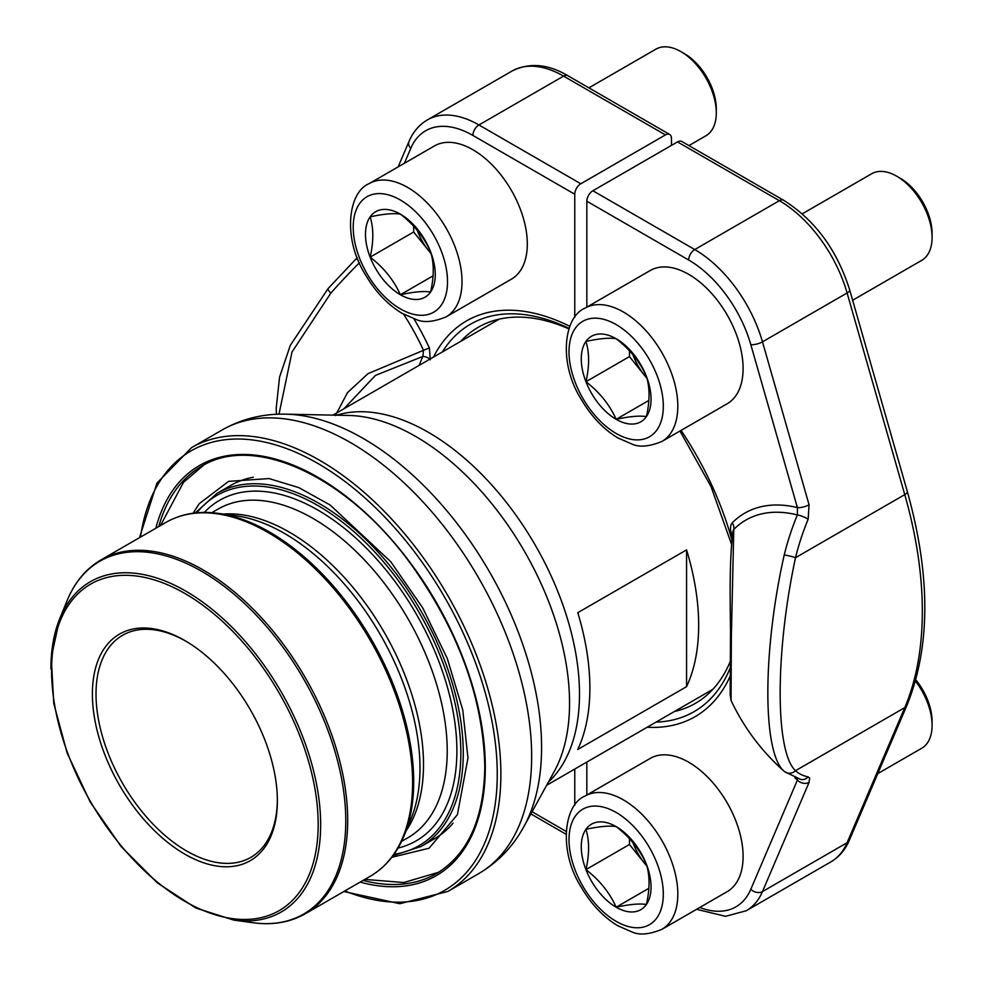 <?xml version="1.0" encoding="UTF-8"?>
<svg xmlns="http://www.w3.org/2000/svg" width="983" height="983" viewBox="0 0 983 983"><rect width="100%" height="100%" fill="white"/><g stroke="black" fill="none" stroke-linecap="round" stroke-linejoin="round"><path stroke-width="1.47" d="M686.576 686.65L577.783 749.464A213.704 123.391 -120 0 0 577.783 612.692L686.576 549.878A213.704 123.391 60 0 1 686.576 686.65L686.576 549.878M185.787 641.125A128.22 74.032 -120 0 0 122.58 635.288A128.22 74.032 -120 0 0 122.58 783.353A128.22 74.032 -120 0 0 250.8 857.385A128.22 74.032 -120 0 0 277.353 799.72M184.878 640.597L184.878 640.597A130.788 75.507 60 0 1 277.366 800.776A130.788 75.507 60 0 1 184.878 854.178A130.788 75.507 60 0 1 92.39 693.986A130.788 75.507 60 0 1 184.878 640.597L184.878 640.597M453.089 823.176A203.923 117.739 60 0 1 434.658 838.634L421.031 846.51L393.053 855.628M195.224 512.966L217.108 493.306L230.735 485.442A203.923 117.739 60 0 1 253.344 477.21M674.51 711.471A217.132 125.357 -120 0 0 695.411 703.349A217.132 125.357 -120 0 0 730.688 660.318M592.884 190.751L694.735 249.559L779.359 200.692A8.552 4.94 -60 0 1 783.635 200.274L681.784 141.466A8.552 4.94 120 0 0 677.508 141.896L592.884 190.751A8.552 4.94 120 0 0 586.839 201.22L586.839 307.114M586.839 795.001L586.839 762.083M731.057 700.437L730.172 694.416L730.504 632.094C730.271 602.64 729.067 563.185 732.937 531.312L733.773 529.456L731.352 636.775L731.057 700.437A217.98 217.98 0 0 0 784.717 771.753M800.752 779.458L784.68 771.716A217.317 70.555 -44 0 1 784.225 771.311C762.415 753.347 762.353 651.938 784.225 554.953A217.317 162.809 -83.1 0 1 797.385 514.945A8.552 1.991 22.6 0 1 808.149 519.257L809.058 504.771A8.552 2.777 164 0 1 797.385 507.584A173.77 100.327 -120 0 0 732.188 522.895A8.552 6.893 -135.4 0 1 733.773 529.456A167.221 96.543 -120 0 1 797.385 514.945L797.385 507.584L750.815 344.652A94.454 54.532 -120 0 0 688.69 260.028L586.839 201.22M784.225 554.953A8.552 0.922 13.9 0 1 795.505 557.705C775.022 653.044 775.083 751.995 795.505 770.709L904.753 707.637A354.752 204.82 -120 0 0 904.753 494.633L847.1 292.983A103.006 59.471 -120 0 0 779.359 200.692L677.508 141.896M699.761 907.481A94.454 54.532 -120 0 0 750.815 889.259L797.385 780.109A8.552 6.402 23.1 0 0 809.058 782.431L809.636 778.069L808.149 776.902A8.552 7.901 -78 0 1 800.838 779.47M794.817 777.725A173.77 100.327 -120 0 0 797.385 780.109L797.385 777.762M784.225 771.311A8.552 8.085 -47.2 0 0 795.505 770.709A208.801 67.778 136 0 0 808.149 776.902M732.286 536.964A230.44 133.049 -120 0 0 731.291 533.548A8.552 2.666 163.4 0 1 732.63 533.855M568.85 328.863A217.132 125.357 -120 0 0 478.279 327.265A217.132 125.357 -120 0 0 460.794 341.31M574.76 317.362L574.76 194.241A8.552 4.94 -60 0 1 580.806 183.772L665.43 134.917A8.552 4.94 -60 0 1 669.693 134.487A8.552 4.94 -60 0 1 671.463 138.406L671.463 145.386M574.76 769.062L574.76 805.249M335.387 415.576L347.49 392.622L367.998 373.663L423.501 350.317A167.221 96.543 -120 0 0 403.583 314.191M359.397 262.83A217.317 70.555 136 0 0 330.804 293.167L292.025 351.963L279 414.187M429.755 359.237A8.552 6.451 24.4 0 0 422.874 356.424L375.445 375.408L343.866 408.83M358.598 260.999L356.46 258.468L357.247 257.669M430.308 359.778L429.411 348.093A8.552 1.094 -24.7 0 0 423.501 350.317L422.874 356.424A237.603 137.19 60 0 0 419.262 365.295M330.804 293.167A8.552 1.917 -138.6 0 1 328.138 288.511L290.317 345.34L279.577 377.067L276.198 408.129L276.395 414.298M680.924 51.632L684.463 53.672A45.009 25.988 60 0 1 716.288 108.794L716.288 112.885A50.01 28.876 -120 0 0 680.924 51.632L680.924 51.632A50.01 28.876 -120 0 0 655.919 49.15L588.903 87.843M370.149 216.85A49.359 28.495 60 0 1 400.364 214.147A49.359 28.495 60 0 1 430.591 251.746A49.359 28.495 60 0 1 430.591 292.037A49.359 28.495 60 0 1 400.364 294.74A49.359 28.495 60 0 1 370.149 257.141A49.359 28.495 60 0 1 370.149 216.85C383.726 213.901 393.802 213.004 400.364 214.147C413.954 224.591 424.029 237.124 430.591 251.746C434.13 263.149 434.13 276.579 430.591 292.037C424.091 290.894 414.015 291.791 400.364 294.74C393.864 280.204 383.788 267.671 370.149 257.141C373.687 241.683 373.687 228.253 370.149 216.85M369.153 183.624L434.437 145.939A76.932 44.419 60 0 1 472.909 149.748A76.932 44.419 60 0 1 523.165 217.538A76.932 44.419 60 0 1 511.369 279.197L446.085 316.882C433.626 321.994 423.71 322.879 416.337 319.561L401.887 313.233C387.597 304.533 375.494 291.791 365.602 274.982C342.514 239.041 347.785 192.213 369.153 183.624A76.932 44.419 60 0 1 407.626 187.434A76.932 44.419 60 0 1 457.881 255.236A76.932 44.419 60 0 1 446.085 316.882M688.923 145.595L705.929 135.777A50.01 28.876 -120 0 0 716.288 112.885M431.095 253.54A42.736 24.673 60 0 1 428.772 250.812L413.671 232.013L413.671 226.201M431.144 253.761L428.772 250.812A42.736 24.673 60 0 1 417.136 230.12M370.149 257.141L413.671 232.013M400.364 294.74L433.073 275.854M915.8 679.794A45.009 25.988 60 0 1 932.081 721.264L932.081 725.356A50.01 28.876 -120 0 0 915.431 681.096M585.942 829.32A49.359 28.495 60 0 1 616.157 826.617A49.359 28.495 60 0 1 646.384 864.217A49.359 28.495 60 0 1 646.384 904.507A49.359 28.495 60 0 1 616.157 907.211A49.359 28.495 60 0 1 585.942 869.611A49.359 28.495 60 0 1 585.942 829.32C599.519 826.371 609.595 825.474 616.157 826.617C629.747 837.061 639.822 849.595 646.384 864.217C649.923 875.62 649.923 889.05 646.384 904.507C639.884 903.365 629.808 904.262 616.157 907.211C609.657 892.675 599.581 880.141 585.942 869.611C589.481 854.153 589.481 840.723 585.942 829.32M584.946 796.095L650.23 758.409A76.932 44.419 60 0 1 688.69 762.218A76.932 44.419 60 0 1 738.958 830.008A76.932 44.419 60 0 1 727.162 891.667L661.878 929.353C649.419 934.464 639.503 935.349 632.13 932.031L617.68 925.703C603.39 917.004 591.287 904.262 581.395 887.452C558.307 851.511 563.578 804.684 584.946 796.095A76.932 44.419 60 0 1 623.419 799.904A76.932 44.419 60 0 1 673.674 867.706A76.932 44.419 60 0 1 661.878 929.353M877.782 773.609L921.722 748.247A50.01 28.876 -120 0 0 932.081 725.356M646.888 866.011A42.736 24.673 60 0 1 644.565 863.283L629.464 844.483L629.464 838.671M646.937 866.232L644.565 863.283A42.736 24.673 60 0 1 632.929 842.591M585.942 869.611L629.464 844.483M616.157 907.211L648.866 888.325M896.717 176.215L900.256 178.255A45.009 25.988 60 0 1 932.081 233.376L932.081 237.468A50.01 28.876 -120 0 0 896.717 176.215L896.717 176.215A50.01 28.876 -120 0 0 871.712 173.733L802.263 213.839M585.942 341.433A49.359 28.495 60 0 1 616.157 338.73A49.359 28.495 60 0 1 646.384 376.329A49.359 28.495 60 0 1 646.384 416.632A49.359 28.495 60 0 1 616.157 419.323A49.359 28.495 60 0 1 585.942 381.723A49.359 28.495 60 0 1 585.942 341.433C599.519 338.484 609.595 337.587 616.157 338.73C629.747 349.174 639.822 361.707 646.384 376.329C649.923 387.732 649.923 401.162 646.384 416.632C639.884 415.477 629.808 416.374 616.157 419.323C609.657 404.787 599.581 392.254 585.942 381.723C589.481 366.266 589.481 352.836 585.942 341.433M584.946 308.207L650.23 270.522A76.932 44.419 60 0 1 688.69 274.331A76.932 44.419 60 0 1 738.958 342.133A76.932 44.419 60 0 1 727.162 403.78L661.878 441.465C649.419 446.577 639.503 447.474 632.13 444.156L617.68 437.816C603.39 429.116 591.287 416.374 581.395 399.565C558.307 363.624 563.578 316.796 584.946 308.207A76.932 44.419 60 0 1 623.419 312.029A76.932 44.419 60 0 1 673.674 379.819A76.932 44.419 60 0 1 661.878 441.465M852.642 300.245L921.722 260.36A50.01 28.876 -120 0 0 932.081 237.468M646.888 378.123A42.736 24.673 60 0 1 644.565 375.395L629.464 356.596L629.464 350.784M646.937 378.357L644.565 375.395A42.736 24.673 60 0 1 632.929 354.703M585.942 381.723L629.464 356.596M616.157 419.323L648.866 400.437M336.555 415.207A213.704 123.391 60 0 1 428.367 432.311A213.704 123.391 60 0 1 563.861 607.74A213.704 123.391 60 0 1 548.391 782.124M500.875 774.174A256.256 147.954 60 0 1 447.806 891.483L478.574 873.715A256.256 147.954 -120 0 0 531.656 756.406A256.256 147.954 -120 0 0 419.79 498.516A256.256 147.954 -120 0 0 222.318 429.866L191.55 447.634A256.256 147.954 60 0 1 389.022 516.284A256.256 147.954 60 0 1 500.875 774.174M184.878 593.462A188.515 108.843 -120 0 0 69.437 757.696A188.515 108.843 -120 0 0 300.319 890.991A188.515 108.843 -120 0 0 184.878 593.462M554.265 771.458A217.71 125.701 -120 0 0 415.6 436.415A217.71 125.701 -120 0 0 348.719 415.453L285.734 414.162A252.25 145.644 60 0 1 363.219 438.455A252.25 145.644 60 0 1 523.878 826.642L554.265 771.458M50.919 668.993A190.739 110.121 60 0 1 59.791 618.553A190.739 110.121 60 0 1 185.787 591.127A190.739 110.121 60 0 1 318.418 795.186A190.739 110.121 60 0 1 233.905 920.125L253.11 922.742A203.739 117.628 -120 0 0 345.77 820.842A203.739 117.628 -120 0 0 227.847 589.173A203.739 117.628 -120 0 0 67.127 600.613C74.659 582.28 85.976 568.702 101.065 559.855A204.304 117.96 60 0 1 258.504 614.596A204.304 117.96 60 0 1 347.687 820.203A204.304 117.96 60 0 1 305.369 913.723C290.169 922.373 272.746 925.384 253.11 922.742M305.369 913.723L370.272 876.258A204.304 117.96 -120 0 0 412.59 782.726A204.304 117.96 -120 0 0 323.407 577.119A204.304 117.96 -120 0 0 165.967 522.391L101.065 559.855M218.226 513.372A203.739 117.628 60 0 1 413.696 781.62A203.739 117.628 60 0 1 404.21 835.501L411.054 818.778A191.611 110.624 60 0 0 419.974 768.092A191.611 110.624 60 0 0 236.141 515.817L218.226 513.372C198.591 510.73 181.167 513.74 165.967 522.391M223.301 514.072A189.768 109.568 60 0 1 423.513 764.553A189.768 109.568 60 0 1 406.151 830.758M211.812 512.696L218.14 509.047A189.768 109.568 60 0 1 364.374 559.892A189.768 109.568 60 0 1 447.216 750.877A189.768 109.568 60 0 1 407.908 837.749L401.58 841.399M204.292 512.45A196.612 113.512 60 0 1 359.925 541.879A196.612 113.512 60 0 1 456.886 750.877A196.612 113.512 60 0 1 398.041 848.046M394.011 854.313A202.215 116.744 -120 0 0 460.843 753.162A202.215 116.744 -120 0 0 357.48 534.85A202.215 116.744 -120 0 0 196.833 512.807M217.108 493.306A203.923 117.739 60 0 1 374.253 547.936A203.923 117.739 60 0 1 463.263 753.162A203.923 117.739 60 0 1 421.031 846.51M363.083 880.412A235.084 135.728 -120 0 0 436.612 873.494C467.982 854.424 484.041 818.778 484.791 766.58C483.206 698.36 458.619 630.926 411.029 564.303C347.552 476.35 254.155 433.356 201.527 466.323A235.084 135.728 -120 0 0 158.779 526.544M344.812 890.954A253.7 146.467 -120 0 0 497.251 774.174A253.7 146.467 -120 0 0 331.369 471.852A253.7 146.467 -120 0 0 140.508 537.087M155.855 528.227A236.792 136.711 60 0 1 339.184 491.156A236.792 136.711 60 0 1 485.295 767.268A236.792 136.711 60 0 1 360.159 882.095M730.48 680.887L730.443 682.964M732.188 522.895L730.885 525.045L730.443 528.977L731.291 533.548M681.072 430.394A228.511 131.931 60 0 1 731.979 540.195M730.578 675.26A228.511 131.931 60 0 1 647.207 727.236M808.149 519.257A208.801 156.432 96.9 0 0 795.505 557.705L904.753 494.633A8.552 2.777 -16 0 0 907.346 491.611L849.693 289.96A8.552 2.777 -16 0 1 847.1 292.983L762.476 341.838A103.006 59.471 60 0 0 694.735 249.559A8.552 4.94 120 0 0 688.69 260.028M656.054 722.112A223.669 129.142 -120 0 0 730.676 666.683M750.815 344.652A8.552 2.777 164 0 0 762.476 341.838L809.058 504.771M809.058 782.431L762.476 891.581L847.1 842.714L904.753 707.637A8.552 6.402 23.1 0 0 906.99 705.18L849.337 840.256C845.282 849.803 839.126 857.016 830.868 861.894A103.006 59.471 -120 0 0 847.1 842.714A8.552 6.402 23.1 0 0 849.337 840.256M750.815 889.259A8.552 6.402 23.1 0 0 762.476 891.581A103.006 59.471 60 0 1 746.244 910.75L830.868 861.894M574.76 194.241L472.909 135.433A8.552 4.94 -60 0 1 478.942 124.964L580.806 183.772M665.43 134.917L563.578 76.109A103.006 59.471 -120 0 0 512.069 71.009C529.395 62.384 547.986 63.944 567.842 75.691A8.552 4.94 120 0 0 563.578 76.109L478.942 124.964A103.006 59.471 60 0 0 427.445 119.865L512.069 71.009M472.909 135.433A94.454 54.532 -120 0 0 410.783 148.347L404.418 163.264M429.411 348.093A173.77 100.327 -120 0 0 413.88 318.799M532.086 811.737L566.122 831.397M433.491 357.075A228.511 131.931 60 0 1 569.796 326.307M569.022 328.371A223.669 129.142 -120 0 0 442.35 351.963M410.783 148.347A8.552 6.402 -156.9 0 1 408.977 141.503L398.14 166.889M400.364 200.004A66.672 38.497 -120 0 0 359.532 258.087A66.672 38.497 -120 0 0 441.195 305.234A66.672 38.497 -120 0 0 400.364 200.004M616.157 812.474A66.672 38.497 -120 0 0 575.325 870.557A66.672 38.497 -120 0 0 656.988 917.704A66.672 38.497 -120 0 0 616.157 812.474M616.157 324.587A66.672 38.497 -120 0 0 575.325 382.67A66.672 38.497 -120 0 0 656.988 429.829A66.672 38.497 -120 0 0 616.157 324.587M546.646 785.282L712.884 689.304M332.942 415.133L499.18 319.156M478.574 873.715C497.816 862.386 512.917 846.695 523.878 826.642M285.734 414.162C262.891 413.646 241.757 418.881 222.318 429.866M233.905 920.125L195.949 908.083L157.329 882.857L121.118 846.523L90.215 802.042L67.139 753.039L53.782 703.509L51.239 657.443L59.791 618.553L67.127 600.613M370.272 876.258C385.361 867.411 396.677 853.834 404.21 835.501M447.806 891.483L399.835 903.709L343.817 891.532M139.512 537.664L156.973 483.058L191.55 447.634M679.978 431.021L710.992 486.511L731.61 544.471M696.591 909.312L725.552 916.316L746.244 910.75M906.99 705.18C930.618 646.753 930.741 575.559 907.346 491.611M849.693 289.96C837.074 250.001 815.054 220.106 783.635 200.274M530.881 813.936L566.024 834.223M567.842 75.691L669.693 134.487M427.445 119.865C419.188 124.743 413.032 131.955 408.977 141.503M356.473 258.468L328.15 288.498M193.123 513.224L199.18 503.726L228.621 481.363L269.047 478.561L298.82 487.617L330.177 505.041L390.767 561.723L422.727 607.912L447.302 658.524L462.735 709.837L467.969 758.004L457.414 814.649L429.043 848.243L391.787 857.311M438.737 872.216L403.829 882.525L364.816 879.404M160.512 525.536L183.452 482.395L203.8 465.057"/></g></svg>
